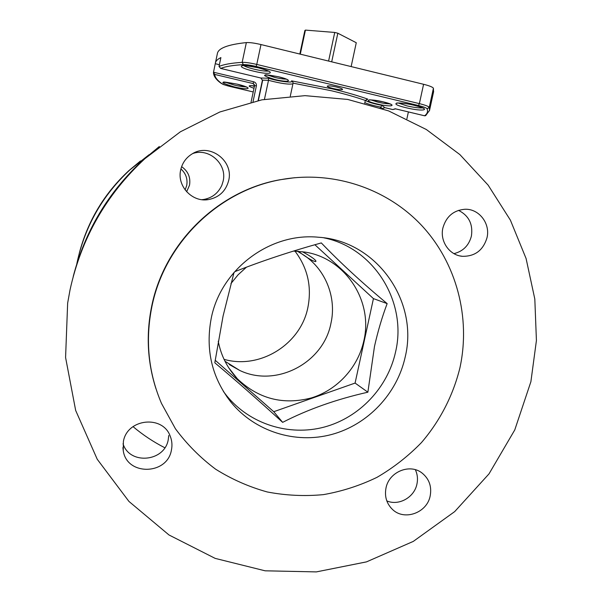 <?xml version="1.0" encoding="UTF-8"?>
<svg xmlns="http://www.w3.org/2000/svg" width="602" height="602" viewBox="0 0 602 602"><rect width="100%" height="100%" fill="white"/><g stroke="black" fill="none" stroke-linecap="round" stroke-linejoin="round"><path stroke-width="0.9" d="M220.716 68.425L219.015 66.476C223.613 64.437 231.326 63.059 242.162 62.345C245.481 62.239 250.342 62.939 256.761 64.429L256.113 66.446C250.507 65.144 246.256 64.534 243.358 64.61C232.891 65.257 225.344 66.529 220.716 68.425L260.847 78.012L268.5 78.245C279.17 81.563 294.664 83.354 291.534 80.856L292.753 81.699L293.076 83.144L290.292 96.177M333.252 88.554C329.429 87.591 327.413 86.793 327.21 86.169C328.045 85.559 331.168 85.853 336.593 87.042C340.423 88.005 342.425 88.803 342.613 89.42C341.763 90.029 338.64 89.736 333.252 88.554M291.534 80.856L332.439 88.923C346.436 92.302 358.235 95.71 367.837 99.149L365.309 100.436C356.068 97.2 344.863 93.995 331.694 90.819L293.076 83.144M181.616 166.656C188.117 171.224 190.751 177.409 189.525 185.213L186.635 191.752M185.123 189.908L186.695 185.551C187.824 178.975 185.898 173.444 180.916 168.936M140.477 160.975L128.888 170.629C104.327 193.362 87.787 220.926 79.253 253.337M149.108 154.691L129.964 169.824C102.671 195.168 85.04 226.059 77.086 262.48L76.823 263.774M294.965 251.109C307.614 267.867 311.934 286.605 307.915 307.321C300.842 344.171 260.207 369.703 224.057 359.356M297.32 251.215L301.993 253.969C324.975 267.913 336.939 296.876 330.957 323.236C323.537 363.014 276.092 387.951 239.679 370.418L224.975 361.245M293.513 251.079L304.559 252.027C345.164 257.822 373.428 300.97 363.834 340.8C358.024 367.378 337.413 389.938 311.467 397.899C283.166 405.274 258.446 398.878 237.293 378.703C227.368 368.153 221.017 355.662 218.24 341.214M234.05 272.345L223.064 316.095L214.809 362.78C235.359 379.99 257.98 399.848 282.654 422.356C307.915 409.368 336.322 399.314 367.875 392.195L374.497 346.353C377.973 330.972 382.195 316.727 387.154 303.611C362.073 282.759 340.122 262.532 321.302 242.922C290.6 251.44 261.832 260.997 235.006 271.585M223.41 391.481L226.691 395.755C249.868 424.184 289.095 436.45 324.245 427.074C359.402 417.645 387.741 387.65 395.552 352.012C407.494 302.249 374.233 247.949 323.936 237.843M211.219 318.36C205.32 349.739 211.927 377.71 231.033 402.271C254.947 431.596 295.416 444.201 331.657 434.486C367.905 424.719 397.124 393.753 405.199 356.978C418.909 301.083 376.513 240.823 318.639 237.256C270.23 232.244 220.806 269.086 211.219 318.36M294.536 177.718L279.915 179.765C217.984 190.699 164.354 242.99 151.696 306.17C145.947 334.298 147.37 361.81 155.956 388.704M459.913 367.875C470.869 317.57 456.64 263.179 421.806 225.622C386.83 188.26 332.658 170.042 280.555 179.705C218.413 190.676 164.602 243.148 151.9 306.553C145.135 340.198 148.333 372.487 161.494 403.43L175.438 428.774C186.929 444.276 200.331 457.746 215.629 469.191C231.785 479.305 249.002 486.898 267.28 491.969C285.89 495.521 304.612 496.409 323.462 494.626C342.102 491.345 359.958 485.581 377.025 477.326C393.399 467.769 408.209 456.188 421.445 442.59C439.979 420.994 453.133 395.431 459.913 367.875M385.995 488.011C384.445 496.402 386.544 503.475 392.301 509.254C404.07 521.204 427.119 512.964 430.197 495.845C431.867 486.476 429.181 478.891 422.122 473.089C409.962 463.194 388.96 471.802 385.995 488.011M386.808 500.902C398.81 506.131 414.387 497.372 416.938 484.046C417.991 479.011 417.464 474.233 415.342 469.711M453.946 253.638C463.073 251.35 468.89 245.511 471.396 236.112C473.142 224.207 468.845 215.621 458.513 210.354M442.891 227.97C439.663 241.214 449.431 255.331 462.366 256.309C474.97 256.497 483.18 250.312 487.003 237.745C490.547 223.56 478.974 208.555 464.879 209.263C453.509 210.286 446.18 216.524 442.891 227.97M201.866 199.676L203.468 199.51C212.047 198.005 218.18 193.25 221.867 185.228L223.116 181.187C227.421 164.256 209.127 147.513 192.693 153.57M180.698 169.884C176.755 185.958 192.113 202.438 208.217 199.631C219.015 197.554 225.84 191.18 228.677 180.517C233.817 160.809 209.812 142.817 192.497 153.683C186.274 157.385 182.346 162.788 180.698 169.884M123.387 441.499L123.252 450.65C126.668 475.979 167.401 475.226 171.435 450.01C172.405 445.254 172.006 440.649 170.223 436.202C162.736 414.733 127.105 418.593 123.387 441.499M123.026 443.764C129.671 465.226 164.7 461.847 168.259 439.611L168.748 435.479M159.342 146.482L142.772 160.26C108.315 192.173 85.138 230.905 73.233 276.461M530.896 381.683L536.42 340.514L534.817 299.059L526.088 258.529L510.398 220.159L488.132 185.13L459.86 154.571L426.351 129.52L388.591 110.896L347.708 99.435L305.003 95.65L261.893 99.834L219.858 111.98L180.382 131.793L144.901 158.672C106.276 194.551 81.315 238.294 70.028 289.908L67.65 303.099L65.58 357.483L75.671 410.466L97.238 459.266L128.948 501.436L168.981 534.967L215.17 558.385L265.106 570.809L316.351 571.9L366.49 561.877L413.281 541.409L454.706 511.595L489.012 473.864L514.77 429.918L530.896 381.683M215.185 360.244L273.752 411.708L282.654 422.356M273.752 411.708L355.09 383.068L367.875 392.195M355.09 383.068L373.436 298.607L387.154 303.611M373.436 298.607L314.891 244.743M230.935 283.565L238.106 274.783L246.466 267.168M301.993 253.969C319.474 266.603 321.611 261.78 302.257 251.689M133.027 426.622C142.855 434.9 153.45 441.943 164.828 447.76M268.5 78.245L268.5 80.322L262.698 80.134L258.356 100.542M220.498 68.387L260.847 78.012L262.427 80.194L260.786 78.004M365.324 100.391C367.965 102.062 373.511 103.732 381.969 105.395L380.246 107.886M384.716 107.623L382.684 108.533M395.604 108.864L392.805 109.572L395.228 108.759L424.553 115.772C427.232 113.936 428.09 111.618 427.127 108.804C426.547 107.909 423.665 106.817 418.48 105.523L256.113 66.446M215.441 62.789L217.33 53.841C217.977 48.31 227.654 44.563 246.353 42.591C249.687 42.388 254.563 43.043 260.982 44.556L256.761 64.429L419.376 103.627C425.305 105.109 428.601 106.366 429.249 107.397L429.557 110.309L425.659 115.652L424.553 115.772M219.015 66.476L220.896 57.589C217.533 59.192 215.682 61.073 215.35 63.218L213.477 72.391L214.763 74.445C214.839 77.176 217.194 80.239 221.837 83.64C223.222 84.536 226.254 85.544 230.92 86.68L253.231 91.956L230.92 86.68C220.121 83.761 223.936 84.543 221.31 83.43M260.982 44.556L423.582 84.288C429.512 85.793 432.785 87.117 433.417 88.253L433.53 92.061M253.028 101.708L256.407 85.823C256.557 83.746 255.632 82.391 253.63 81.782L253.058 83.55L254.669 85.431M408.397 111.919L406.892 118.842M215.298 63.722L219.391 64.707M264.444 99.36L268.5 80.322C280.645 83.497 288.787 84.671 292.933 83.829M364.707 103.213L365.309 100.436M331.694 61.833L337.835 33.223L356.271 42.727L351.139 66.581M299.826 54.045L304.845 30.567L305.432 30.1L334.735 32.448L337.835 33.223M300.293 54.157L305.432 30.1M334.735 32.448L328.594 61.073M252.246 85.687L254.39 86.5M225.14 82.165L234.313 85.085C239.581 86.304 243.532 86.891 246.143 86.869M237.135 84.145C254.127 88.118 250.131 90.736 233.794 86.771C218.142 81.947 219.256 81.067 237.135 84.145M370.99 99.947L377.808 102.129C382.91 103.303 386.883 103.868 389.72 103.815M383.308 101.881C398.81 105.538 391.812 107.585 377.018 103.943C361.802 100.406 367.98 98.141 383.308 101.881M398.276 102.987L406.907 105.877C413.988 107.495 419.21 108.164 422.559 107.893M414.379 105.342C432.913 109.73 423.605 112.062 406.057 107.72C387.921 103.506 396.056 100.858 414.379 105.342M267.1 74.904L275.054 77.5C279.915 78.629 283.632 79.163 286.206 79.11M278.485 76.74C294.483 80.51 289.765 83.166 274.414 79.389C259.996 74.746 261.351 73.858 278.485 76.74M243.592 65.543C245.473 66.702 249.032 67.928 254.27 69.222C260.877 70.743 265.617 71.367 268.484 71.096M242.493 65.505L242.32 65.641C241.379 64.971 246.602 65.671 257.98 67.74C277.432 72.33 272.209 75.754 253.645 71.164C234.735 66.769 238.663 62.999 258.01 67.733C265.557 69.87 269.418 71.186 269.561 71.691L269.485 71.525M227.812 397.44L227.217 397.26M228.301 398.75L228.783 398.893M226.668 396.477L227.3 396.673M256.407 85.823L254.571 85.627L251.057 102.174M367.837 99.149L366.656 99.172M382.518 108.669L380.426 107.066C373.533 105.666 368.334 104.199 364.827 102.656M381.969 105.395L384.821 107.645L392.632 109.511M433.417 88.253L429.249 107.397L427.127 108.804M433.651 91.512L429.459 110.76M423.582 84.288L419.376 103.627L418.48 105.523M243.358 64.61L242.162 62.345L246.353 42.591M254.262 84.355L253.058 83.55L214.763 74.445M254.006 88.298C247.399 86.018 247.565 85.221 254.511 85.913M213.462 72.586C213.65 76.281 216.223 79.863 221.175 83.332L221.837 83.64M213.499 72.225L253.63 81.782M247.467 87.425L237.105 84.152C227.127 82.301 222.612 81.654 223.553 82.203L223.696 82.105M391.187 104.394L383.256 101.888C373.353 100.09 368.687 99.465 369.244 100.015L369.41 99.902M423.627 108.33L423.703 108.488C423.65 108.714 424.628 108.036 414.319 105.35M287.613 79.69L287.688 79.84C287.447 80.006 289.126 79.592 278.455 76.747C269.019 75.024 264.669 74.43 265.407 74.957L265.572 74.851M128.888 170.629L129.964 169.824M239.679 370.418L229.257 364.511M228.775 367.882L237.293 378.703M226.691 395.755L231.033 402.271M279.915 179.765L280.555 179.705M390.668 507.539L392.301 509.254M459.86 255.903L462.366 256.309M203.468 199.51L208.217 199.631M122.906 447.587L123.252 450.65M142.772 160.26L144.901 158.672M301.579 253.713L298.351 251.29M397.109 102.972L396.936 103.1C395.145 102.784 405.507 102.957 414.304 105.342M384.761 107.653L382.654 108.721M384.776 107.653L392.767 109.564M424.703 115.825L395.409 108.811M250.44 85.597L254.511 85.935M253.878 83.971L254.571 85.627M258.092 100.594L262.427 80.194"/></g></svg>
